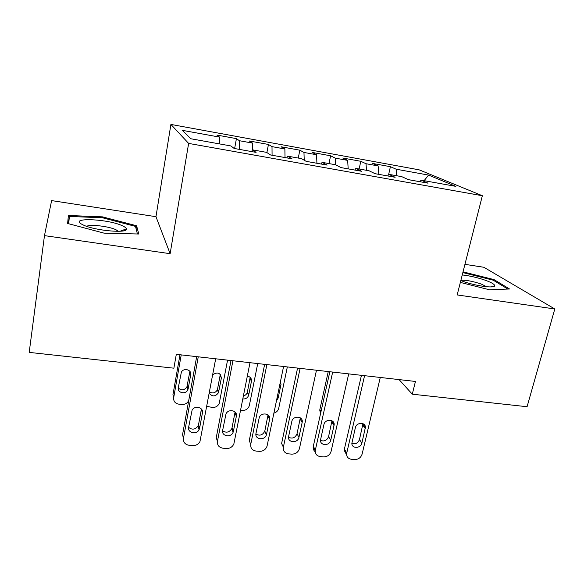 <?xml version="1.0" encoding="UTF-8"?>
<svg xmlns="http://www.w3.org/2000/svg" width="584" height="584" viewBox="0 0 584 584"><rect width="100%" height="100%" fill="white"/><g stroke="black" fill="none" stroke-linecap="round" stroke-linejoin="round"><path stroke-width="0.88" d="M44.472 235.629L170.126 253.69L155.964 216.693L51.611 200.597L44.472 235.629L29.2 352.393L173.879 368.183L176.302 354.327L415.443 381.454L412.289 394.193L527.075 406.719L554.8 308.965L483.866 267.275L464.93 264.348M155.964 216.693L170.908 124.428L419.173 169.842L482.355 195.728L188.632 143.408L170.908 124.428M424.101 180.668L428.598 175.098L396.134 169.199L390.411 166.688L372.716 163.462L378.133 165.922L366.015 163.724L360.803 161.293L342.757 158.008L347.662 160.388L335.304 158.14L330.61 155.789L312.214 152.439L316.579 154.738L303.972 152.446L299.833 150.183L281.072 146.767L284.875 148.971L272.013 146.635L268.443 144.46L249.31 140.978L252.522 143.095L239.396 140.708L236.425 138.627L216.905 135.072L219.511 137.094L219.307 143.876M428.598 175.098L455.856 186.376L421.093 180.127L419.954 181.726M219.511 137.094L182.398 130.349L190.764 138.744L230.936 145.963L234.133 148.445L256.084 152.38L252.434 149.825L266.611 152.373L270.553 154.972L292.015 158.811L287.642 156.154L301.512 158.644L306.162 161.345L327.149 165.104L322.091 162.345L335.661 164.783L340.983 167.586L361.511 171.258L355.802 168.396L369.081 170.783L375.052 173.682L395.134 177.28L388.791 174.324L401.792 176.66L408.384 179.653L428.043 183.172L421.093 180.127M239.396 140.708L239.265 149.365M252.522 143.095L252.485 149.84M272.013 146.635L272.078 155.242M284.875 148.971L285.021 157.563M252.434 149.825L251.697 151.592M303.972 152.446L304.213 160.213M316.579 154.738L316.915 163.272M287.642 156.154L286.817 157.884M335.304 158.14L335.647 164.776M347.662 160.388L348.181 168.871M322.091 162.345L321.185 164.038M366.015 163.724L366.504 170.324M378.133 165.922L378.826 174.361M355.802 168.396L354.809 170.061M396.134 169.199L396.755 175.755M388.791 174.324L387.725 175.952M482.355 195.728L457.17 294.942L554.8 308.965M170.126 253.69L188.632 143.408M399.076 379.593L412.289 394.193M460.345 282.408L489.567 289.803L509.562 288.985L494.013 279.597L463.024 271.852M138.78 234.016L136.598 225.76L102.492 216.861L68.386 215.481L67.627 223.468L103.974 233.126L138.78 234.016M390.411 166.688L388.63 174.572M360.803 161.293L359.123 168.995M330.61 155.789L328.989 163.578M299.833 150.183L298.263 158.06M268.443 144.46L266.903 152.563M236.425 138.627L234.629 148.54M493.772 280.51L494.013 279.597M136.116 228.84L136.598 225.76M102.361 217.759L102.492 216.861M380.279 377.461L362.102 454.126C360.875 457.703 358.357 459.513 354.546 459.55L351.466 459.287C348.363 458.805 346.714 457.06 346.516 454.045L364.569 375.68M361.452 375.329L344.385 449.103L346.67 452.768M361.883 443.11C360.846 448.614 351.656 448.833 351.853 443.322L355.364 427.671C356.371 422.217 365.38 421.86 365.423 427.247L361.883 443.11L359.467 439.526C357.999 443.139 355.459 444.431 351.853 443.409M362.963 423.67L359.467 439.526M346.546 454.71L344.239 450.374L344.385 449.103M328.252 371.563L319.835 409.625L320.572 413.56M348.706 373.884L331.084 451.396C329.872 455.009 327.332 456.834 323.441 456.87L320.302 456.6C316.842 456.016 315.148 454.031 315.229 450.636L332.676 372.066M329.836 371.745L313.309 446.329L315.338 450.009M330.726 440.256C329.661 446.154 319.689 445.833 320.528 439.905L323.901 424.634C324.945 418.786 334.749 418.962 334.157 424.802L330.726 440.256L328.566 436.664C326.96 440.489 324.273 441.738 320.507 440.402M331.953 420.779L328.566 436.664M315.214 451.746C313.703 450.541 313.039 448.943 313.207 446.95L313.309 446.329M316.477 370.227L299.431 448.607C298.249 452.264 295.672 454.104 291.715 454.14L288.503 453.863C284.685 453.162 282.977 450.936 283.371 447.191L300.118 368.373M297.57 368.081L281.605 443.504L283.371 447.191M298.935 437.343C297.833 443.657 287.051 442.701 288.627 436.401L291.803 421.546C292.883 415.246 303.541 416.085 302.183 422.334L298.935 437.343L297.037 433.744C295.292 437.796 292.453 438.986 288.525 437.292M300.315 417.859L297.037 433.744M287.335 366.92L278.707 408.318C278.064 410.764 276.466 412.377 273.903 413.144M276.473 400.777L278.181 397.996L280.984 384.476L280.481 381.432M460.82 280.539L462.17 281.057C474.281 285.693 494.268 288.627 494.641 285.883C494.889 284.51 491.94 282.685 485.786 280.408C477.851 277.656 470.003 275.831 462.243 274.947M486.684 286.759L481.245 284.05C472.989 281.284 466.207 280.006 460.9 280.218M462.842 272.589L493.261 280.203L507.861 289.058M82.629 224.672L82.965 224.84C94.301 230.673 128.502 233.709 126.4 228.877C126.239 228.008 125.049 227.037 122.83 225.986C108.66 218.759 66.992 217.073 82.629 224.672M118.245 231.33L116.077 229.819C109.412 226.366 89.41 223.971 86.797 226.366M68.715 223.752L69.365 216.452L102.412 217.759L135.481 226.395L137.437 233.98M68.379 223.665L69.365 216.452M283.576 366.497L267.041 446.169C265.735 449.629 263.165 451.359 259.34 451.352L256.062 451.067C252.164 450.359 250.39 448.111 250.748 444.322L266.873 364.599M264.632 364.35L249.258 440.621L250.748 444.322M266.501 434.372L266.406 434.759C264.895 440.862 254.478 439.533 255.982 433.408L259.201 417.764C260.96 411.749 271.122 413.377 269.589 419.4L266.501 434.372L264.778 431.145C262.69 435.16 259.727 436.131 255.894 434.073M268.027 414.932L264.873 430.758M249.988 362.686L233.863 443.95C232.366 447.052 229.848 448.57 226.293 448.505L222.949 448.22C218.963 447.49 217.131 445.22 217.445 441.387L232.921 360.751M231.008 360.532L216.248 437.671L217.445 441.387M233.396 431.335L233.104 432.299C231.045 437.993 221.248 436.197 222.65 430.35L225.986 413.939C228.3 408.377 237.783 410.472 236.359 416.202L233.396 431.335L232.052 427.714L231.76 428.671C229.264 432.474 226.212 433.16 222.592 430.751M235.075 411.99L232.052 427.714M257.726 363.562L249.295 405.756C248.127 408.909 245.813 410.464 242.345 410.421L240.608 410.245M243.433 395.923C245.411 395.404 246.711 394.222 247.331 392.368L250.178 377.344M242.834 398.96C245.696 399.135 247.631 397.916 248.653 395.31L251.448 381.301C251.697 378.381 250.324 376.673 247.324 376.176M227.556 360.146L219.234 403.383C217.898 406.201 215.62 407.566 212.408 407.471L206.809 406.325M209.488 391.944C212.751 393.755 215.394 393.039 217.401 389.784L220.321 374.359M209.254 393.207C212.291 396.93 215.365 396.777 218.489 392.725L221.358 378.06C220.504 372.789 217.62 371.687 212.7 374.767M215.678 358.795L199.94 441.635C198.312 444.38 195.852 445.701 192.567 445.599L189.15 445.307C185.077 444.57 183.179 442.271 183.456 438.394L198.246 356.817M196.669 356.642L182.558 434.671L183.456 438.394M199.589 428.24L199.056 429.744C196.523 435.007 187.325 432.824 188.625 427.233L192.114 410.092C194.895 405.004 203.75 407.464 202.436 412.932L199.589 428.24L198.545 424.612L198.02 426.101C195.129 429.671 191.997 430.072 188.617 427.305M201.414 409.041L198.545 424.612M179.974 354.743L172.937 394.784L173.667 397.799L181.222 354.889M178.251 387.951C181.296 390.689 184.172 390.411 186.873 387.104L189.895 371.358M188.194 388.696L190.705 374.76C191.866 369.789 183.872 367.467 181.383 372.074L178.295 387.674C177.142 392.755 185.449 394.842 187.719 390.061L188.194 388.696L187.347 385.754M173.667 397.799C173.426 401.332 175.149 403.456 178.828 404.172L181.909 404.471C184.88 404.602 187.099 403.42 188.552 400.931L188.727 400.573M365.299 428.627L362.846 425.159M321.017 411.53L319.835 409.625M334.041 425.612L331.843 422.137M302.147 422.539L300.205 419.056M277.363 396.456L278.181 397.996M280.159 382.987L280.984 384.476M269.589 419.4L267.932 415.91M236.359 416.202L234.987 412.698M247.412 392.01L248.74 394.952M250.098 378.461L251.448 381.301M217.657 388.915L218.744 391.849M220.241 375.22L221.358 378.06M202.436 412.932L201.356 409.428M189.829 371.92L190.705 374.76M344.239 450.374L346.516 454.045M365.423 427.247L362.971 423.787M320.798 412.545L319.703 410.786M313.207 446.95L315.229 450.636M334.157 424.802L331.953 421.334M302.183 422.334L300.249 418.852M280.196 382.812L281.021 384.294M490.633 286.941L494.641 285.883M120.012 231.264L126.4 228.877M117.771 231.337L117.837 230.899M266.406 434.759L264.778 431.145M233.104 432.299L231.76 428.671M247.331 392.368L248.653 395.31M217.401 389.784L218.489 392.725M199.056 429.744L198.02 426.101M186.873 387.104L187.719 390.061"/></g></svg>
